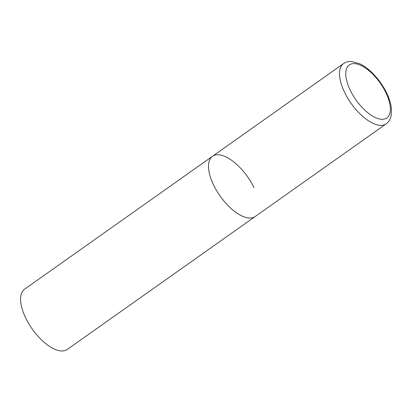 <?xml version="1.0" encoding="UTF-8"?>
<svg xmlns="http://www.w3.org/2000/svg" width="412" height="412" viewBox="0 0 412 412"><rect width="100%" height="100%" fill="white"/><g stroke="black" fill="none" stroke-linecap="round" stroke-linejoin="round"><path stroke-width="0.62" d="M249.203 218.036A36.915 16.784 54.7 0 0 255.157 216.537A36.915 16.784 -125.3 0 1 213.684 185.22A36.915 16.784 -125.3 0 1 212.52 156.261A36.915 16.784 54.7 0 0 216.65 190.72A36.915 16.784 54.7 0 0 249.203 218.036M343.526 63.592A36.915 16.784 54.7 0 0 347.656 98.051A36.915 16.784 54.7 0 0 380.209 125.366A36.915 16.784 54.7 0 0 386.162 123.873C388.197 122.395 389.654 120.422 390.535 117.956L391.189 115.592L391.4 108.346C390.746 102.82 388.784 96.959 385.514 90.753C381.831 83.863 377.268 77.765 371.82 72.46C367.834 68.608 363.811 65.709 359.753 63.752L351.585 61.47C348.573 61.275 345.889 61.98 343.526 63.592L212.52 156.261A36.915 16.784 -125.3 0 1 253.993 187.578M386.162 123.873L67.238 349.464A36.915 16.784 -125.3 0 1 25.765 318.141A36.915 16.784 -125.3 0 1 24.602 289.183L212.52 156.261M381.584 119.295A32.486 14.77 54.7 0 0 385.802 92.489A32.486 14.77 54.7 0 0 354.547 63.613A32.486 14.77 54.7 0 0 350.329 90.413A32.486 14.77 54.7 0 0 381.584 119.295"/></g></svg>
